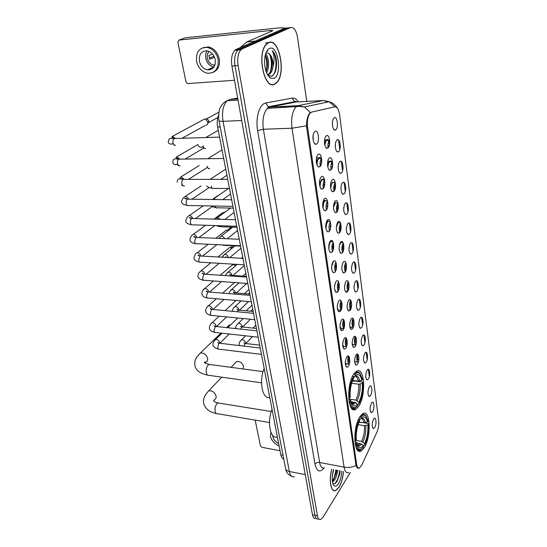 <?xml version="1.0" encoding="UTF-8"?>
<svg xmlns="http://www.w3.org/2000/svg" width="547" height="547" viewBox="0 0 547 547"><rect width="100%" height="100%" fill="white"/><g stroke="black" fill="none" stroke-linecap="round" stroke-linejoin="round"><path stroke-width="0.82" d="M358.593 406.442C366.442 395.618 364.644 365.464 356.336 371.42L354.046 373.724C345.93 384.042 347.694 415.214 355.906 409.218L358.593 406.442M364.316 447.596C371.584 436.622 370.374 408.547 362.723 413.689L360.001 416.541C352.5 427.043 353.642 456.089 361.225 450.913L364.316 447.596M371.468 403.071L371.57 402.913C373.922 399.406 374.948 408.356 372.61 411.782L371.283 412.657C369.656 410.565 369.717 407.371 371.468 403.071M369.328 386.729L369.375 386.661C371.782 383.003 372.91 392.206 370.49 395.618L369.191 396.459C367.488 394.319 367.536 391.078 369.328 386.729M367.146 370.066C369.601 366.292 370.818 375.748 368.336 379.133L367.058 379.926C365.287 377.758 365.314 374.476 367.14 370.08L367.146 370.066M364.924 353.054C367.42 349.348 368.657 358.996 366.134 362.305L364.883 363.058C363.051 360.924 363.037 357.622 364.849 353.157L364.924 353.054M362.654 335.687C365.191 332.063 366.456 341.909 363.892 345.136L362.668 345.848C360.774 343.742 360.726 340.419 362.517 335.879L362.654 335.687M360.336 317.957C362.914 314.416 364.206 324.467 361.594 327.605L360.411 328.275C358.449 326.203 358.36 322.86 360.131 318.245L360.336 317.957M357.964 299.852C360.589 296.399 361.909 306.662 359.256 309.705L358.107 310.334C356.083 308.296 355.947 304.925 357.697 300.228L357.964 299.852M355.543 281.363C358.21 277.992 359.557 288.474 356.863 291.421L355.755 292.009C353.663 290.006 353.485 286.614 355.215 281.828L355.543 281.363M354.018 286.457L354.046 286.054M353.075 262.471C355.789 259.196 357.164 269.903 354.422 272.748L353.355 273.295C351.195 271.326 350.969 267.9 352.671 263.032L353.075 262.471M351.502 268.221L351.591 266.772M350.552 243.162C353.307 239.989 354.716 250.929 351.926 253.671L350.907 254.17C348.678 252.235 348.405 248.782 350.073 243.818L350.552 243.162M348.952 249.336L349.054 247.326M347.967 223.429C350.777 220.359 352.213 231.538 349.376 234.171L348.405 234.629C346.107 232.721 345.786 229.241 347.42 224.181L347.967 223.429M346.354 229.959L346.456 227.525M345.328 203.252C348.186 200.298 349.656 211.723 346.764 214.233L345.848 214.656C343.489 212.776 343.106 209.255 344.713 204.099L345.328 203.252M343.707 210.11L343.789 207.327M342.627 182.623C345.54 179.778 347.044 191.464 344.097 193.857L343.236 194.233C341.068 194.472 340.111 186.732 341.943 183.56L342.627 182.623M341.007 189.788L341.061 186.698M339.872 161.522C342.832 158.801 344.371 170.753 341.376 173.009L340.569 173.344C338.361 173.638 337.28 165.809 339.106 162.548L339.872 161.522M338.251 168.989L338.265 165.618M337.048 139.929C340.063 137.331 341.636 149.563 338.586 151.683L337.848 151.977C335.598 152.326 334.388 144.394 336.207 141.044L337.048 139.929M335.427 147.69L335.407 144.066M334.155 117.831C337.225 115.369 338.839 127.882 335.728 129.858L335.058 130.118C332.767 130.521 331.434 122.48 333.246 119.034L334.155 117.831M332.549 125.885L332.473 122.029M373.56 419.084L373.724 418.845C376.021 415.481 376.951 424.192 374.681 427.624L373.334 428.547C371.775 426.489 371.851 423.337 373.56 419.084M356.124 354.853C358.743 351.051 360.063 360.931 357.417 364.336L356.09 365.116C354.176 362.962 354.155 359.598 356.015 355.017L356.124 354.853M353.697 337.061C356.364 333.335 357.711 343.427 355.017 346.743L353.724 347.482C351.748 345.362 351.68 341.978 353.519 337.321L353.697 337.061M351.222 318.887C353.93 315.25 355.311 325.554 352.569 328.774L351.318 329.465C349.273 327.386 349.157 323.981 350.976 319.243L351.222 318.887M349.677 324.097L349.759 323.181M348.692 300.317C351.447 296.768 352.856 307.291 350.073 310.423L348.856 311.065C346.743 309.028 346.579 305.595 348.371 300.768L348.692 300.317M347.099 306.067L347.242 304.337M346.107 281.336C348.911 277.883 350.353 288.638 347.516 291.667L346.347 292.269C344.159 290.259 343.947 286.806 345.711 281.896L346.107 281.336M344.487 287.49L344.651 285.226M343.468 261.938C346.319 258.581 347.789 269.575 344.904 272.495L343.783 273.056C341.526 271.08 341.26 267.592 342.996 262.594L343.468 261.938M341.827 268.44L341.991 265.76M340.767 242.102C343.666 238.848 345.171 250.088 342.237 252.899L341.164 253.411C338.832 251.476 338.518 247.955 340.213 242.861L340.767 242.102M339.113 248.933L339.263 245.89M337.998 221.808C340.959 218.67 342.497 230.164 339.502 232.851L338.484 233.323C336.084 231.422 335.714 227.873 337.376 222.67L337.998 221.808M336.343 228.961L336.467 225.596M335.174 201.057C338.183 198.035 339.755 209.788 336.713 212.352L335.749 212.783C333.273 210.91 332.849 207.327 334.47 202.021L335.174 201.057M333.513 208.51L333.608 204.852M332.282 179.819C335.345 176.913 336.959 188.947 333.855 191.382L332.959 191.765C330.689 192.011 329.629 184.216 331.496 180.879L332.282 179.819M330.627 187.58L330.675 183.648M329.321 158.083C332.446 155.307 334.094 167.621 330.928 169.912L330.101 170.254C327.79 170.561 326.6 162.671 328.46 159.239L329.321 158.083M327.667 166.124L327.674 161.96M326.285 135.827C329.472 133.188 331.161 145.789 327.94 147.943L327.174 148.244C324.829 148.599 323.496 140.606 325.349 137.085L326.285 135.827M324.651 144.162L324.597 139.772M346.86 356.753C349.608 352.836 351.024 362.962 348.241 366.469L346.832 367.269C344.842 365.102 344.801 361.67 346.709 356.979L346.86 356.753M345.307 361.902L345.43 360.829M344.275 338.511C347.072 334.682 348.514 345.02 345.683 348.439L344.309 349.198C342.251 347.072 342.155 343.619 344.042 338.839L344.275 338.511M342.668 344.186L342.853 342.313M341.629 319.865C344.473 316.125 345.95 326.696 343.065 330.012L341.731 330.723C339.598 328.638 339.461 325.164 341.321 320.303L341.629 319.865M339.981 325.944L340.207 323.53M338.921 300.802C341.82 297.158 343.325 307.961 340.391 311.181L339.106 311.845C336.897 309.793 336.706 306.299 338.531 301.349L338.921 300.802M337.253 307.243L337.485 304.392M336.159 281.315C339.106 277.76 340.644 288.809 337.663 291.92L336.419 292.542C334.135 290.532 333.896 287.011 335.687 281.965L336.159 281.315M334.47 288.078L334.696 284.857M333.328 261.377C336.33 257.931 337.909 269.227 334.867 272.228L333.677 272.796C331.318 270.833 331.017 267.278 332.774 262.143L333.328 261.377M331.626 268.461L331.844 264.905M330.429 240.974C333.492 237.644 335.106 249.2 332.008 252.078L330.873 252.605C328.439 250.676 328.077 247.094 329.8 241.856L330.429 240.974M328.726 248.365L328.911 244.509M327.468 220.099C330.586 216.885 332.234 228.714 329.082 231.463L328.009 231.942C325.492 230.055 325.075 226.437 326.75 221.091L327.468 220.099M325.766 227.791L325.916 223.661M324.439 198.732C327.612 195.641 329.301 207.744 326.087 210.363L325.075 210.8C322.484 208.947 321.998 205.289 323.633 199.826L324.439 198.732M322.737 206.725L322.839 202.328M321.328 176.852C324.569 173.891 326.299 186.281 323.024 188.763L322.08 189.153C319.715 189.406 318.545 181.563 320.446 178.055L321.328 176.852M319.639 185.139L319.687 180.503M318.149 154.439C321.451 151.615 323.222 164.305 319.879 166.644L319.017 166.985C316.604 167.3 315.291 159.355 317.178 155.751L318.149 154.439M316.474 163.027L316.46 158.165M314.894 131.478C318.258 128.798 320.077 141.803 316.665 143.984L315.872 144.285C313.424 144.661 311.961 136.6 313.834 132.9L314.894 131.478M313.233 140.367L313.151 135.28M361.882 464.875L359.605 467.842C358.121 468.464 357.116 467.241 356.589 464.184L307.599 127.335C306.894 120.743 307.804 115.923 310.32 112.88L311.735 112.053L334.73 106.836C337.143 106.747 338.791 109.482 339.673 115.048L378.661 420.267C379.044 424.458 378.476 428.41 376.945 432.123L361.882 464.875M283.743 458.954C282.334 458.769 281.363 457.388 280.823 454.824L217.631 127.034C216.858 122.603 217.173 118.631 218.581 115.116M321.089 164.702L321.732 161.078L320.262 161.461M324.193 186.835L324.843 182.534M327.25 208.373L327.858 203.539M330.251 229.343L330.785 224.106M333.205 249.774C332.617 247.777 332.761 245.931 333.629 244.235M336.104 269.692C335.386 267.777 335.489 265.863 336.391 263.948M338.942 289.096C338.108 287.346 338.155 285.397 339.078 283.257M341.725 308.023C340.781 306.491 340.774 304.542 341.69 302.176M344.446 326.484C343.413 325.219 343.345 323.298 344.234 320.727M347.106 344.507C345.998 343.543 345.868 341.684 346.709 338.921M349.697 362.1C348.548 361.458 348.357 359.68 349.13 356.781L348.07 357.116M328.918 146.555L329.718 142.712M331.879 168.524L332.699 164.045M334.798 189.932C334.477 187.758 334.737 186.096 335.584 184.934M337.677 210.786C337.212 208.523 337.444 206.725 338.381 205.378M340.501 231.121C339.892 228.851 340.097 226.943 341.102 225.391M343.284 250.943C342.531 248.755 342.689 246.765 343.748 244.988M346.012 270.273C345.123 268.242 345.225 266.211 346.319 264.174M348.685 289.117C347.673 287.325 347.714 285.281 348.815 282.984M351.304 307.496C350.183 306.012 350.162 303.988 351.249 301.418M353.868 325.438C352.658 324.303 352.569 322.327 353.608 319.51M356.37 342.948C355.092 342.203 354.941 340.302 355.912 337.26M358.805 360.063C357.492 359.707 357.28 357.916 358.162 354.695M348.364 356.015C347.366 360.295 347.666 363.051 349.246 364.275M345.977 337.937C344.863 342.06 345.068 344.952 346.593 346.627M343.543 319.523C342.319 323.434 342.436 326.443 343.872 328.535M341.048 300.768C339.742 304.433 339.762 307.503 341.102 309.992M338.49 281.65C337.123 285.042 337.048 288.153 338.278 290.977M335.865 262.157C334.449 265.268 334.292 268.372 335.393 271.476M333.171 242.273C331.728 245.09 331.496 248.16 332.46 251.49M330.395 221.973C328.952 224.509 328.644 227.518 329.472 230.991M327.544 201.248C326.115 203.511 325.745 206.424 326.436 209.98M324.603 180.066C323.209 182.083 322.785 184.872 323.339 188.442M321.581 158.411C320.234 160.196 319.769 162.842 320.186 166.35M357.362 354.094C356.35 358.579 356.678 361.307 358.353 362.278M355.147 336.412C353.998 340.726 354.23 343.619 355.844 345.095M352.89 318.422C351.612 322.504 351.742 325.527 353.28 327.489M350.572 300.112C349.198 303.913 349.225 307.024 350.668 309.438L349.225 309.322M348.2 281.466C346.75 284.966 346.682 288.119 348.001 290.942M345.766 262.478C344.254 265.651 344.097 268.816 345.287 271.975M343.263 243.121C341.725 245.965 341.478 249.104 342.525 252.536M340.692 223.374C339.14 225.904 338.812 228.988 339.721 232.612M338.046 203.224C336.494 205.46 336.104 208.448 336.863 212.195M335.318 182.65C333.8 184.606 333.349 187.484 333.964 191.279M332.528 161.611L332.487 161.652C331.024 163.375 330.538 166.103 331.01 169.844M329.636 140.128L329.513 140.223C328.173 141.782 327.667 144.333 328.009 147.881M331.714 469.237C328.562 480.423 331.01 492.97 335.721 490.55L339.085 487.151C341.492 482.974 342.962 477.763 343.489 471.514M274.984 83.985L276.235 83.082C286.525 75.055 279.503 36.909 268.42 42.673L266.635 43.917C256.105 52.895 264.488 91.301 274.984 83.985M268.796 42.748L265.445 42.96M357.328 467.781L359.208 468.136C357.977 468.711 356.911 467.835 356.015 465.497L306.436 125.796C306.614 119.882 307.694 115.643 309.698 113.072L310.416 112.47L304.419 106.945L298.293 105.653L323.345 100.511L296.036 101.988L269.821 107.116L267.483 108.354C263.538 112.778 262.163 119.745 263.36 129.249L319.646 462.488C320.515 466.899 322.121 468.683 324.467 467.835M289.185 27.699L284.782 28.164L236.106 49.415L239.176 49.127L237.822 50.071C234.936 53.476 234 58.72 234.998 65.804L314.976 515.356C315.564 518.241 316.645 519.438 318.231 518.946C316.645 519.438 315.564 518.241 314.976 515.356L234.998 65.804C234 58.72 234.936 53.476 237.822 50.071L287.654 27.863L239.176 49.127L242.266 48.84L240.906 49.784C238.041 53.196 237.104 58.447 238.095 65.544L317.499 515.924C318.08 518.816 319.154 520.012 320.733 519.52L323.133 517.106L350.326 472.499M338.572 139.97L339.81 149.495M341.369 161.474L342.579 170.787M344.097 182.493L345.287 191.6M346.771 203.046L347.933 211.956M349.383 223.149L350.518 231.86M351.94 242.813L353.047 251.333M354.442 262.047L355.529 270.389M356.89 280.878L357.95 289.042M359.283 299.305L360.323 307.298M361.635 317.349L362.647 325.178M363.933 335.024L364.924 342.689M366.182 352.33L367.153 359.844M368.384 369.293L369.341 376.651M306.758 101.407L297.568 37.579C296.2 30.263 293.855 26.926 290.539 27.555L242.266 48.84M236.106 49.415L234.745 50.358C231.853 53.756 230.909 58.994 231.921 66.057L312.467 514.782C313.055 517.667 314.142 518.864 315.735 518.371M331.783 469.251C328.644 480.321 331.065 492.785 335.735 490.379L339.065 487.021C341.458 482.878 342.907 477.702 343.427 471.507M333.711 469.62L332.268 476.287M337.834 470.42L337.376 472.116L337.41 470.338M337.376 472.116C336.904 475.357 335.906 478.064 334.388 480.225L332.453 481.832M336.583 470.181L336.152 473.483L333.424 480.034L332.35 481.155M333.526 469.586C331.735 476.362 331.762 481.538 333.615 485.114C335.051 486.912 336.685 486.406 338.525 483.61C340.446 480.252 341.526 476.109 341.779 471.186M332.774 483.233C333.985 484.136 335.277 483.685 336.665 481.866L339.619 474.536L340.125 470.864M339.605 470.769C339.037 476.369 337.431 480.622 334.798 483.521M335.776 470.023C335.42 474.215 334.279 477.893 332.344 481.066M340.09 470.858L339.557 474.536L337.157 481.128M336.255 470.119L335.803 473.415L333.684 479.678M255.175 420.11L260.447 445.867L261.992 447.323L280.03 450.714M272.755 435.46L272.857 436.814C273.603 439.74 275.538 441.997 278.655 443.569M270.895 432.239L270.457 436.383C271.599 440.684 274.478 443.843 279.1 445.873M268.454 42.892L266.69 44.122C256.269 52.997 264.563 91.007 274.956 83.773L276.194 82.877C286.375 74.932 279.421 37.175 268.454 42.892M265.596 53.907C268.857 56.485 269.869 67.849 266.512 72.724M265.281 55.008C267.859 59.794 268.126 65.291 266.061 71.513M267.798 75.295L271.756 76.224C275.9 73.264 277.37 67.302 276.16 58.344C275.271 54.816 273.965 52.286 272.249 50.748C274.375 54.727 274.649 59.965 273.062 66.447C273.158 60.013 271.709 55.63 268.721 53.305C272.789 55.596 273.479 70.59 268.598 74.036L267.442 74.686M273.062 66.447C272.604 69.907 271.503 72.409 269.753 73.954L267.49 74.768M268.721 53.305L266.512 52.895L265.787 53.332M274.088 78.337C282.594 74.618 277.903 43.986 269.35 48.526C267.285 49.586 265.828 52.191 264.987 56.334C263.839 66.481 265.644 73.742 270.403 78.112L274.088 78.337M272.249 50.748C276.625 54.611 277.589 70.064 272.891 75.527M267.039 50.714L267.613 51.206M269.452 53.962C271.736 59.555 272.016 65.544 270.286 71.937M265.22 55.261C267.052 60.361 267.305 65.708 265.992 71.308M276.16 58.344L276.426 67.124M267.244 50.413L267.845 50.837M271.319 57.743L271.9 66.584M266.792 58.502L267.339 66.495M243.087 368.965L243.552 366.299C242.171 362.682 239.839 361.102 236.557 361.56L234.943 363.256M359.092 422.024L364.07 422.81L367.502 422.017C366.175 416.595 364.042 415.453 361.088 418.585L360.897 417.204L360.035 416.486M358.894 422.475L361.082 422.359L368.076 423.474L368.48 423.987C368.89 431.61 367.673 438.523 364.828 444.725L364.548 443.583C367.112 438.038 368.227 431.815 367.892 424.916L364.466 425.716L358.087 424.691M355.878 440.39L361.642 441.381L364.548 443.583M272.037 409.245C266.806 422.065 270.382 439.87 277.356 436.827M366.319 416.472L365.492 415.303C364.466 414.236 363.311 414.058 362.032 414.77L360.145 416.506M364.733 444.916L364.158 445.374L362.647 445.114M358.846 418.578L359.57 419.255C356.521 425.504 355.215 432.663 355.659 440.738L354.846 441.012M367.502 422.017L368.09 421.081L365.991 416.076C364.473 414.558 362.777 414.934 360.897 417.204M359.57 419.255L359.42 421.306C356.965 426.858 355.919 433.005 356.282 439.747L355.659 440.738M367.892 424.916L368.48 423.987M361.088 418.585L359.639 419.788M355.406 445.155C356.596 449.203 358.34 450.68 360.63 449.593L361.813 448.697M355.188 444L356.083 443.699C357.69 449.832 360.138 450.94 363.44 447.022L363.256 445.689L361.567 444.102L356.74 442.851M356.083 443.699L356.706 442.708L358.408 446.735C359.864 448.287 361.478 447.938 363.256 445.689M354.839 440.95L356.706 442.708M235.627 328.583L235.326 328.036M230.588 324.939L229.255 325.082L227.381 326.894M352.617 380.411L358.36 381.17L361.882 380.363C360.5 374.586 358.264 373.122 355.188 375.987L354.982 374.531L354.005 373.786M352.33 381.143L355.359 381.102L362.504 382.052L362.907 382.524C363.338 389.833 362.258 396.493 359.652 402.503L359.03 403.713L358.832 402.312C361.505 396.903 362.654 390.606 362.299 383.42L358.777 384.226L351.639 383.262M349.67 399.187L355.858 400.083L358.832 402.312M264.16 368.37C258.71 381.102 262.478 399.83 269.746 397.354M348.699 398.51L349.54 398.243C349.068 389.82 350.422 382.565 353.601 376.486L352.671 376.021M360.466 374.223L359.475 372.917C358.326 371.823 357.054 371.7 355.666 372.534L354.21 373.813M359.03 403.713L358.435 404.226L357.177 404.042M353.082 403.433L351.502 403.201M361.882 380.363L362.497 379.474L360.001 373.697C358.476 372.281 356.801 372.562 354.982 374.531M353.601 376.486L353.8 377.936L352.965 379.597C350.73 384.972 349.806 390.873 350.196 397.293L349.54 398.243M362.299 383.42L362.907 382.524M355.188 375.987L353.718 377.307M349.342 403.043C350.716 407.604 352.692 409.218 355.263 407.891L356.473 406.934M349.075 401.655L349.991 401.361C351.673 407.918 354.237 409.375 357.683 405.737L357.485 404.329L355.755 402.715L350.928 401.566M349.991 401.361L350.641 400.411L352.685 405.101C354.155 406.571 355.755 406.312 357.485 404.329M348.719 398.777L350.641 400.411M231.422 265.712L233.378 264.468L235.648 265.678M236.448 264.351L236.796 264.686M228.058 248.748L229.555 247.524L231.949 248.359M230.519 247.579L231.497 246.923L233.097 247.422M224.626 231.449L226.212 230.219L228.106 230.731M227.49 229.938L229.2 229.87M221.132 213.809L222.8 212.578L224.065 212.79M224.133 212.298L224.749 212.106M217.569 195.812L213.207 198.862M204.434 118.925L205.638 119.171L207.792 122.002C208.017 123.581 207.539 124.641 206.363 125.174M206.479 118.802L207.354 118.979L208.899 121.017L207.805 123.376M347.283 364.158C346.436 364.617 345.766 364.138 345.273 362.723M346.046 363.652L345.287 362.237M348.138 362.852L348.856 361.191M344.863 346.607C343.899 347.126 343.167 346.518 342.654 344.788M343.564 346.107L342.654 344.733M345.677 345.328L346.401 343.666M346.559 339.304L345.513 339.625M342.388 328.679C341.376 329.246 340.596 328.597 340.063 326.73L340.002 326.723M341.034 328.186L340.063 326.73M343.174 327.434L343.906 325.766M343.947 321.451L342.901 321.773M339.865 310.375L339.42 310.58M337.937 309.67L337.321 308.317M338.49 309.93L337.424 308.323M340.617 309.158L341.355 307.476M341.28 303.223L340.241 303.53M340.836 301.267L341.28 301.137M334.962 290.279L334.614 289.507M335.304 290.484L334.723 289.513M338.012 290.471L338.75 288.782M338.566 284.59L337.526 284.891M338.073 282.601L338.825 282.382M333.602 272.789L332.72 272.078M332.008 264.139L331.851 264.946M333.479 261.398L331.926 265.562M331.81 267.695L331.721 268.126M332.289 270.676L331.967 270.293M335.345 271.38L336.09 269.671M335.79 265.548L334.757 265.849M335.256 263.524L336.241 263.244M328.822 248.03L328.74 248.475M332.726 241.357L330.627 241.323L329.02 245.22M330.682 241.685L329.609 243.593L329.062 246.157M328.993 247.128L328.843 248.482M332.966 246.082L331.926 246.376M332.385 244.024L333.526 243.702M325.93 227.169L325.834 228.325M330.026 221.46L327.769 221.159L326.108 225.179M327.824 221.528L326.675 223.573L325.95 228.331M330.087 226.178L329.041 226.465M329.444 224.079L330.723 223.73M327.085 200.886L324.843 200.537C323.53 201.966 322.915 204.359 322.997 207.716L322.915 207.716M324.897 200.913L323.68 203.087L322.997 207.716M326.074 207.087L326.094 206.103M327.147 205.816L326.101 206.103M326.45 203.682L327.838 203.313M324.761 181.091C323.947 179.184 322.983 178.637 321.855 179.437L321.841 179.443C320.515 180.825 319.886 183.211 319.968 186.602M324.829 181.932C324.07 179.717 323.099 179.013 321.909 179.826L320.617 182.124L319.974 186.623M323.092 186.527L323.086 185.255M324.145 184.989L323.147 185.255M324.193 184.544L323.127 184.544M323.393 182.814L324.843 182.431M321.704 159.56C320.877 157.673 319.906 157.105 318.792 157.844L318.696 157.926C317.465 159.184 316.857 161.392 316.857 164.551M318.846 158.24L317.479 160.668L317 164.948M320.063 165.338L320.016 163.929M321.082 163.676L320.132 163.922M321.739 160.264L320.474 158.213M211.539 69.223L210.267 68.628M284.604 28.239C283.606 27.719 280.782 27.692 276.126 28.171L185.057 37.839L179.006 40.109L270.717 30.488L272.844 30.543L272.413 30.899L246.841 41.921L255.141 41.107M179.006 40.109L177.864 42.187L185.98 81.886L187.621 83.602L234.472 80.259M240.16 47.644L246.841 41.921M199.368 61.1C200.612 65.982 203.32 68.908 207.498 69.879C213.145 69.879 215.723 66.488 215.224 59.712C214.048 54.898 211.409 51.951 207.299 50.871C201.453 50.782 198.807 54.194 199.368 61.1M207.19 50.857C205.761 52.956 205.296 55.452 205.802 58.344C207.012 63.172 209.692 66.064 213.829 67.021L213.939 67.035M212.516 54.037L208.927 55.562L209.638 59.329L214.479 57.23M209.132 51.452C207.491 53.168 206.903 55.425 207.361 58.208C208.325 62.064 210.458 64.375 213.768 65.148L214.862 65.209M213.227 72.3C218.096 70.023 220.113 65.572 219.272 58.946C217.699 52.43 214.13 48.43 208.571 46.939L202.937 47.671M218.116 59.452C216.537 52.929 212.961 48.915 207.395 47.425C199.388 47.281 195.778 51.917 196.558 61.353C198.26 67.999 201.959 71.978 207.655 73.277C215.286 73.25 218.773 68.642 218.116 59.452M209.234 69.093L210.472 69.667M212.373 67.678L213.186 67.972M214.041 56.293L209.227 58.098M356.2 362.148L354.613 361.499M354.6 360.958L355.065 361.67M357.082 360.774L357.759 359.106M358.066 354.928L357.061 355.242M353.923 345.013L352.206 344.22M352.165 343.591L352.74 344.542M354.777 343.673L355.454 342.005M355.659 337.861L354.661 338.169M351.605 327.53L350.832 327.708M350.21 327.318L349.772 326.641M349.69 325.868L350.388 327.085M352.425 326.21L353.109 324.542M353.205 320.446L352.213 320.747M347.181 307.824L347.755 309.007M350.032 308.385L350.716 306.71M350.709 302.662L349.718 302.956M350.292 300.754L350.887 300.577M344.678 289.561L344.863 290.054M347.584 290.177L348.275 288.495M348.165 284.495L347.174 284.789M347.707 282.56L348.473 282.334M345.089 271.579L345.779 269.883M345.574 265.945L344.583 266.232M345.075 263.975L345.957 263.716M342.757 242.615L340.87 242.177L339.995 243.292M340.672 242.752L339.284 246.034M342.791 252.099L343.236 250.861M342.928 246.991L341.937 247.271M342.381 244.981L343.393 244.7M340.07 223.053L338.128 222.629L336.514 225.897M337.998 223.149L336.569 226.479M340.234 227.62L339.236 227.894M339.639 225.576L340.774 225.268M337.321 203.046L335.318 202.643L333.745 205.87M335.263 203.101L333.766 206.698M333.615 208.072L333.588 209.111M337.485 207.819L336.487 208.092M336.843 205.74L338.094 205.405M334.511 182.589L332.419 182.233L330.887 185.529M332.467 182.609L331.297 184.667L330.764 188.455M334.682 187.58L333.677 187.847M333.985 185.46L335.352 185.098M332.679 164.066C331.92 161.379 330.88 160.449 329.561 161.269L329.513 161.31C328.521 162.261 327.926 164.004 327.735 166.548M329.615 161.652L328.371 163.826L327.885 167.225M331.824 166.876L330.819 167.136M332.528 164.257L331.174 161.632M331.065 164.722L332.467 164.36M329.725 142.5C328.938 139.964 327.913 139.075 326.634 139.82L326.511 139.923C325.568 140.839 325 142.494 324.795 144.893M326.689 140.21L325.383 142.5L324.939 145.454M327.885 146.322L328.904 145.7M329.622 142.842L328.138 140.169M328.084 143.505L329.438 143.164M307.599 127.335L306.532 127.376M356.589 464.184L355.687 464.013M283.031 455.241L280.823 454.824M220.188 126.938L217.631 127.034M324.063 467.986C319.824 472.957 316.802 471.637 314.983 464.041L257.616 130.63L263.36 129.249L292.009 128.217C290.915 118.514 292.262 111.41 296.05 106.904L298.293 105.653L269.821 107.116L268.256 106.809L265.767 102.98L292.18 98.091C294.416 97.756 296.467 99.007 298.347 101.865M257.616 130.63C255.558 119.451 258.697 106.385 264.01 103.636L265.767 102.98M357.656 468.047L358.073 467.917M306.436 125.796L292.009 128.217L344.111 467.152C348.289 467.856 352.254 467.302 356.015 465.497M334.832 106.815L329.198 101.715L323.345 100.511M324.487 100.504L327.017 102.173M348.671 472.519C346.436 473.408 344.918 471.623 344.111 467.152L319.646 462.488C317.616 462.249 316.063 462.762 314.983 464.041M359.023 450.523L358.757 451.097M238.095 65.544L231.921 66.057M317.499 515.924L312.467 514.782M290.539 27.555L287.654 27.863M296.939 101.94L294.532 101.701L292.18 98.091M292.98 105.927L285.52 107.438M291.202 102.932L290.813 102.426M237.672 98.104L229.884 99.39L227.203 100.716C223.073 105.133 221.685 112.005 223.026 121.325L289.336 471.466C290.259 475.699 291.934 477.428 294.361 476.669M305.267 474.666L289.336 471.466C287.305 471.015 286.067 470.105 285.616 468.731L285.52 468.253M229.884 99.39L237.822 98.925M291.647 476.287C288.385 475.076 286.375 472.553 285.616 468.731L218.971 120.6C219.313 121.167 220.667 121.407 223.026 121.325L241.699 120.525M238.034 100.094L227.203 100.716C224.236 102.002 221.966 104.238 220.4 107.41C219.443 108.682 218.834 111.991 218.588 117.331L218.937 120.395M269.507 422.537L217.768 413.771C216.516 414.1 215.641 413.32 215.142 411.44C214.677 408.465 215.265 405.901 216.899 403.761L218.055 402.941L219.573 403.187M207.115 392.616L208.749 390.845C212.127 390.449 214.568 392.137 216.072 395.905C216.407 397.71 215.874 398.913 214.472 399.522M364.07 422.81C363.454 420.13 362.476 418.701 361.129 418.537M361.642 441.381C363.776 436.718 364.719 431.494 364.466 425.716M365.423 422.701C364.555 419.023 363.14 417.614 361.17 418.476M362.873 442.003C365.109 437.128 366.087 431.658 365.813 425.607M357.43 445.08C358.688 446.284 360.063 445.955 361.567 444.102M357.403 445.012L358.873 444.786L360.343 443.473M261.528 382.825L209.289 375.386C207.887 375.796 206.896 374.948 206.328 372.842C205.843 369.738 206.451 367.146 208.154 365.081L209.132 364.405L210.848 364.63M198.465 354.935L200.387 353C203.751 352.726 206.144 354.463 207.566 358.196C207.928 360.234 207.299 361.553 205.679 362.162M205.528 362.203L204.441 362.305M358.36 381.17C357.642 378.025 356.494 376.411 354.9 376.329M355.858 400.083C358.073 395.529 359.051 390.237 358.777 384.226M359.748 381.04C358.675 376.562 356.938 375.071 354.538 376.575M357.109 400.705C359.441 395.939 360.459 390.401 360.165 384.097M351.591 403.358L353.348 403.071C353.622 403.495 353.027 403.577 351.557 403.33C352.849 404.589 354.244 404.383 355.755 402.715M351.324 402.777L353.348 403.071L354.497 402.086M261.459 354.374L219.422 349.225C218.574 349.499 218 348.959 217.699 347.598L218.718 343.516L220.161 343.311M214.376 340.726L215.6 339.468C217.494 339.352 218.827 340.337 219.579 342.401L219.641 343.106M258.15 337.191L215.853 332.514C214.964 332.815 214.362 332.255 214.041 330.826L215.08 326.73L216.516 326.559M210.745 324.132L212.051 322.819C213.939 322.737 215.251 323.728 215.99 325.786L216.051 326.354M254.765 319.66L212.209 315.469C211.279 315.797 210.65 315.209 210.308 313.718L211.368 309.609L212.804 309.465M207.04 307.209L208.434 305.841C210.315 305.794 211.607 306.792 212.325 308.843L212.38 309.267M251.319 301.759L208.489 298.081C207.525 298.43 206.862 297.821 206.499 296.269L207.573 292.139L209.009 292.016M203.258 289.951L204.756 288.522C206.609 288.508 207.887 289.52 208.585 291.551L208.633 291.831M247.791 283.483L204.701 280.331C203.696 280.707 202.999 280.085 202.616 278.45L203.71 274.307L205.132 274.218M199.402 272.358L200.995 270.847C202.834 270.874 204.093 271.893 204.769 273.91L204.79 274.04M244.194 264.816L200.831 262.211C199.785 262.622 199.06 261.972 198.65 260.269L199.758 256.112L201.18 256.044M199.559 262.095C196.318 261.61 194.438 260.345 193.925 258.287C194.677 255.052 195.758 253.227 197.166 252.81C198.971 252.878 200.202 253.897 200.865 255.88M240.523 245.753L196.886 243.716C195.792 244.153 195.033 243.483 194.602 241.699L195.73 237.528L197.139 237.48M195.559 243.606C192.387 243.299 190.486 242.054 189.864 239.866C190.671 236.66 191.799 234.841 193.255 234.403C194.958 234.485 196.154 235.456 196.852 237.33M236.762 226.273L192.852 224.831C191.717 225.302 190.924 224.605 190.465 222.738C190.24 220.838 190.616 219.443 191.614 218.554L193.002 218.526M191.464 224.728C188.845 224.051 186.418 223.826 185.713 221.056C186.506 218.041 187.689 216.229 189.269 215.614C190.869 215.709 192.024 216.633 192.735 218.39M232.926 206.363L188.736 205.549C187.559 206.048 186.725 205.323 186.247 203.368C186.007 201.433 186.397 200.038 187.409 199.17L188.783 199.17M187.286 205.44C184.845 204.578 182.534 204.975 181.481 201.843C182.254 199.06 183.491 197.255 185.201 196.428C186.684 196.537 187.799 197.405 188.524 199.033M184.517 185.85C183.3 186.37 182.438 185.618 181.932 183.58C181.686 181.638 182.076 180.237 183.081 179.389L184.462 179.382M183.033 179.423L180.011 178.048L181.036 176.831L184.209 179.252M180.161 165.755C178.917 166.24 178.042 165.44 177.522 163.355C177.276 161.433 177.645 160.045 178.63 159.191L180.045 159.163M178.582 159.225L175.949 157.775L176.79 156.811L179.785 159.033M175.703 145.215C174.438 145.659 173.543 144.818 173.009 142.685C172.763 140.777 173.119 139.396 174.083 138.541L175.532 138.5M174.021 138.589L171.737 137.174L172.449 136.353L175.245 138.364M244.01 346.128L244.981 343.803L246.307 343.591M240.331 341.109L241.535 339.824C243.47 339.66 244.81 340.624 245.555 342.709L245.603 343.42M240.735 329.13L241.644 327.243L242.971 327.058M236.995 324.733L238.287 323.393C240.208 323.263 241.535 324.234 242.259 326.306L242.314 326.867M237.439 311.776L238.246 310.354L239.565 310.19M233.596 308.043L234.978 306.641C236.892 306.546 238.198 307.53 238.902 309.588L238.957 309.992M234.137 294.067L235.08 292.905L236.092 292.987M230.13 291.025L231.613 289.554C233.507 289.5 234.793 290.491 235.477 292.536L235.518 292.789M230.855 275.982L231.49 275.36L232.55 275.435M226.588 273.664L228.181 272.126C230.055 272.112 231.319 273.117 231.983 275.134L232.003 275.23M222.978 255.969L224.68 254.341C226.499 254.362 227.737 255.353 228.4 257.316M227.737 257.514L228.926 257.521M240.598 246.136L224.967 245.405L223.45 244.953M232.639 227.183L221.111 236.201C222.643 236.195 223.805 237.008 224.585 238.636M236.967 227.326L221.275 226.8L219.354 225.699M230.444 208.065L217.467 217.679L220.414 219.299M233.268 208.12L217.515 207.805C216.53 208.263 215.792 207.675 215.306 206.041M228.441 188.489L213.754 198.78L215.819 199.539M229.48 188.496L213.665 188.407C212.537 188.906 211.744 188.161 211.286 186.171M209.706 168.613C208.544 169.098 207.73 168.312 207.251 166.261M205.631 148.408C204.455 148.852 203.621 148.025 203.135 145.926M270.717 30.488L270.881 31.562M254.868 41.223L246.67 42.03M332.501 182.582L335.304 182.589M335.366 203.019L337.998 203.053M340.904 242.54L343.031 242.629M324.973 200.852L327.448 200.886M330.901 241.494L332.856 241.569M310.32 112.88L309.869 112.901M347.277 363.803L349.314 364.049M344.856 346.251L346.648 346.442M342.381 328.323L343.899 328.473M339.851 310.012L341.048 310.115M337.273 291.305L338.067 291.36M321.903 179.826L324.556 179.826M318.757 158.309L321.561 158.268M356.2 361.799L358.415 362.066M353.923 344.665L355.919 344.883M351.598 327.174L353.335 327.345M346.812 291.086L347.871 291.161M329.567 161.686L332.487 161.652M326.573 140.305L329.513 140.223M314.354 143.3L315.872 144.285M317.561 166.028L319.017 166.985M320.699 188.209L322.08 189.153M323.762 209.884L325.075 210.8M326.757 231.053L328.009 231.942M329.691 251.743L330.873 252.605M332.562 271.962L333.677 272.796M335.366 291.729L336.419 292.542M338.114 311.065L339.106 311.845M340.808 329.978L341.731 330.723M343.441 348.48L344.309 349.198M346.012 366.586L346.832 367.269M325.786 147.348L327.174 148.244M328.774 169.379L330.101 170.254M331.694 190.91L332.959 191.765M334.545 211.942L335.749 212.783M337.342 232.509L338.484 233.323M340.077 252.618L341.164 253.411M342.757 272.29L343.783 273.056M345.376 291.53L346.347 292.269M347.94 310.354L348.856 311.065M350.456 328.781L351.318 329.465M352.918 346.819L353.724 347.482M355.331 364.48L356.09 365.116M372.781 428.055L373.334 428.547M333.732 129.29L335.058 130.118M336.576 151.163L337.848 151.977M339.359 172.544L340.569 173.344M342.08 193.447L343.236 194.233M344.747 213.891L345.848 214.656M347.352 233.884L348.405 234.629M349.909 253.452L350.907 254.17M352.412 272.591L353.355 273.295M354.859 291.332L355.755 292.009M357.259 309.677L358.107 310.334M359.611 327.646L360.411 328.275M361.916 345.239L362.668 345.848M364.179 362.476L364.883 363.058M366.394 379.365L367.058 379.926M368.562 395.919L369.191 396.459M370.695 412.144L371.283 412.657M357.642 450.277L361.225 450.913M351.837 408.602L355.906 409.218M296.871 101.933C295.373 101.154 294.594 101.072 294.532 101.701L268.256 106.809L267.483 108.354L299.749 106.371L304.419 106.945L329.198 101.715C332.822 102.932 335.482 105.01 337.171 107.937M240.906 49.784L234.745 50.358M285.992 106.282L278.45 107.8M333.171 484.314L333.615 485.114M335.803 473.415L336.152 473.483M268.598 74.036L269.753 73.954M268.399 75.753L270.403 78.112M216.256 413.511C214.513 412.944 207.087 412.26 203.874 404.178C202.718 399.816 204.346 395.372 208.749 390.845L221.747 377.156M214.144 399.96L213.658 400.821M214.335 401.525L213.631 400.753C213.788 401.484 215.265 402.216 218.055 402.941L271.257 411.535M231.06 367.352L236.557 361.56M361.464 414.681L362.032 414.77M365.991 416.076L365.492 415.303M357.54 445.333L358.408 446.735M357.417 445.053C358.613 445.224 359.099 445.135 358.873 444.786L357.205 444.492M207.573 375.133C202.527 373.909 197.07 372.363 194.971 366.169C194.247 359.905 195.771 357.895 200.387 353L220.981 333.082M205.528 362.34L205.057 362.976M205.713 363.372L205.693 363.215C204.988 361.882 204.571 361.574 204.441 362.299C204.216 362.832 205.781 363.529 209.132 364.405L263.045 371.645M226.622 327.632L229.255 325.082M355.085 372.459L355.666 372.534M360.001 373.697L359.475 372.917M351.591 403.406L352.685 405.101M218.424 349.095C215.183 348.248 213.385 346.866 213.029 344.959C212.489 343.748 213.344 341.916 215.6 339.468L222.061 333.205M218.978 343.304L217.774 342.593L219.169 343.195L260.242 348.042M227.696 327.742L237.76 317.985M251.982 305.219L246.232 310.812M219.942 343.181L229.268 333.998M234.854 328.501L235.73 327.639M214.8 332.385C211.723 331.776 209.911 330.422 209.364 328.316C209.412 325.95 210.308 324.118 212.051 322.819L219.203 316.159M215.32 326.538L214 325.834L215.484 326.45L256.926 330.846M225.145 310.621L236.065 300.447M248.947 289.459L244.447 293.664M216.468 326.525L226.643 316.891M211.101 315.339C208.168 314.942 206.342 313.609 205.617 311.332C205.672 308.898 206.609 307.065 208.434 305.841L216.366 298.758M211.586 309.438C210.561 308.501 210.075 308.269 210.137 308.74L211.723 309.363L253.541 313.294M222.663 293.13L234.547 282.512M245.849 273.404L242.806 276.132M212.995 309.479L224.079 299.414M207.334 297.951C204.551 297.718 202.705 296.399 201.795 294.006C202.089 291.25 203.074 289.425 204.756 288.522L213.569 280.98M207.771 291.995C206.616 291.018 206.082 290.785 206.178 291.298L207.881 291.927L250.082 295.366M220.263 275.257L232.844 264.495M242.697 257.049L241.35 258.205M209.515 292.057L221.583 281.561M203.484 280.208C200.393 279.852 198.534 278.56 197.898 276.331C198.041 272.317 200.66 271.408 200.995 270.847L210.834 262.813M203.867 274.191C202.588 273.185 202.007 272.96 202.123 273.5L203.963 274.136L246.553 277.062M217.986 256.974L229.555 247.524M232.113 246.95L230.41 247.552M232.899 245.781L231.497 246.923M206 274.273L219.197 263.319M199.881 256.023C198.999 255.121 198.356 254.888 197.959 255.333L199.963 255.975L242.95 258.362M197.166 252.81L208.181 244.242M215.86 238.266L226.212 230.219M228.783 229.726L227.08 230.273M231.408 227.142L228.154 229.685M202.472 256.112L216.947 244.653M195.812 237.473C194.513 236.448 193.802 236.215 193.672 236.776L195.874 237.432L239.265 239.251M193.255 234.403L205.645 225.255M213.945 219.121L222.8 212.578M198.937 237.555L214.882 225.555M191.648 218.526C190.903 217.692 190.103 217.453 189.241 217.822L191.703 218.492L235.504 219.723M189.269 215.614L203.272 205.816M195.402 218.595L212.236 206.595M187.389 199.183C186.199 198.158 185.276 197.911 184.612 198.431L187.436 199.149L231.654 199.758M185.201 196.428L201.118 185.912M191.901 199.211L209.296 187.498M227.716 179.348L183.081 179.389C177.864 178.137 177.563 179.211 177.153 182.219M181.036 176.831L199.224 165.543M183.019 185.741L181.467 185.091M188.489 179.361L206.821 167.751M223.696 158.466L178.63 159.191C173.337 158.459 173.262 159.04 172.736 162.165C172.859 164.483 176.626 165.734 177.563 163.58M176.79 156.811L197.768 144.634M178.65 165.604L177.625 165.16M185.228 159.027L203.566 148.148M219.573 137.112L174.083 138.541C169.618 138.651 169.604 137.242 168.216 141.673C168.291 144.141 172.073 144.921 173.125 143.177M172.449 136.353L204.701 118.931M207.354 118.979L205.638 119.171M218.896 112.176L206.67 118.802M174.185 145.023L173.488 144.681M182.144 138.2L205.467 125.304M217.774 117.571L208.694 122.576M345.307 363.919L345.964 363.994M245.487 335.79L241.535 339.824C239.866 341.089 239.073 342.839 239.135 345.075L239.258 345.567M253.022 328.104L255.839 325.226M259.681 345.143L245.412 343.489L243.907 342.846L245.083 343.707M245.883 343.407L252.482 336.562M342.771 346.374L343.482 346.456M235.764 328.603C235.579 326.764 236.42 325.027 238.287 323.393L243.251 318.525M250.69 311.222L252.755 309.199M256.468 328.467L242.034 326.956L240.448 326.313L241.74 327.161M242.738 326.921L250.451 319.236M232.284 311.291C232.701 309.076 233.603 307.523 234.978 306.641L241.097 300.877M248.42 293.978L249.603 292.864M253.186 311.455L238.595 310.101L236.906 309.452C236.892 308.966 237.364 309.246 238.321 310.286M239.511 310.149L248.523 301.52M228.831 293.636C230 291.066 230.93 289.705 231.613 289.554L239.046 282.84M249.842 294.095L235.08 292.905L233.275 292.248C233.234 291.736 233.754 292.009 234.827 293.076M236.277 293.001L246.738 283.408M225.419 275.606C226.561 273.582 227.484 272.42 228.181 272.126L237.138 264.392M246.423 276.379L231.49 275.36L229.562 274.697C229.487 274.15 230.055 274.423 231.258 275.524M233.056 275.469L244.338 265.568M222.082 257.199L224.68 254.341L234.978 245.876M227.552 257.507L225.747 256.789M229.808 257.569L240.995 248.208M221.85 244.885L223.785 245.316M330.32 241.097L330.867 241.118M221.111 236.201L218.868 238.396M223.135 238.574L221.829 238.519M227.237 238.745L237.583 230.513M216.209 225.596L220.051 226.718M326.798 220.995L327.926 221.029M217.467 217.679L215.867 219.169M224.879 219.422L234.102 212.462M211.265 205.966C212.079 206.663 213.733 207.251 216.236 207.73M323.359 200.455L324.918 200.475M213.754 198.78L212.892 199.505M222.725 199.634L230.554 194.048M206.711 185.939C207.6 187.04 209.48 187.84 212.339 188.332M210.171 179.341L225.74 169.078M220.885 179.334L226.93 175.266M316.494 157.953L318.696 157.926M207.881 158.664L222.048 149.912M203.081 147.84L204.298 148.285M203.04 146.22C201.946 147.594 199.012 148.23 198.096 144.811M205.939 137.447L218.274 130.343M213.829 67.021L207.498 69.879M215.067 64.567L213.768 65.148M208.571 46.939L207.395 47.425M352.275 344.836L352.658 344.877M337.41 222.608L338.128 222.629M327.783 161.331L329.513 161.31M324.658 139.97L326.511 139.923"/></g></svg>
